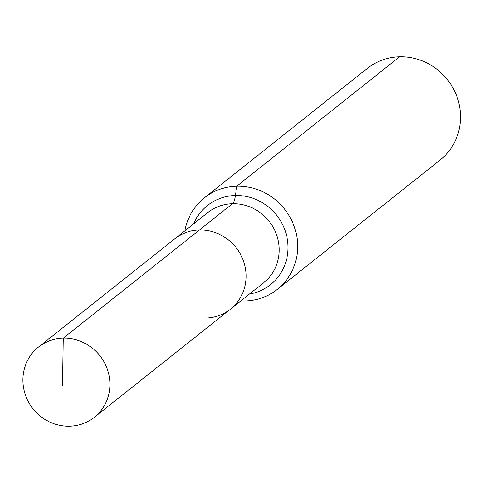 <?xml version="1.0" encoding="UTF-8"?>
<svg xmlns="http://www.w3.org/2000/svg" width="483" height="483" viewBox="0 0 483 483"><rect width="100%" height="100%" fill="white"/><g stroke="black" fill="none" stroke-linecap="round" stroke-linejoin="round"><path stroke-width="0.72" d="M205.686 318.074A44.865 42.691 -128.5 0 0 230.439 309.18A44.865 42.691 -128.5 0 0 242.907 259.54A44.865 42.691 -128.5 0 0 199.376 230.023L63.237 338.178A44.865 42.691 -128.5 0 0 38.483 347.072A44.865 42.691 -128.5 0 0 26.016 396.712A44.865 42.691 -128.5 0 0 69.546 426.229A44.865 42.691 -128.5 0 0 94.3 417.33A44.865 42.691 -128.5 0 0 106.767 367.69A44.865 42.691 -128.5 0 0 63.237 338.178L62.458 385.325M240.763 300.975A58.521 55.69 -128.5 0 0 244.972 301.03A58.521 55.69 -128.5 0 0 277.254 289.426A58.521 55.69 -128.5 0 0 293.513 224.68A58.521 55.69 -128.5 0 0 236.736 186.184L235.384 195.494A19.507 4.866 -91.4 0 1 232.468 203.735A44.865 42.691 -128.5 0 1 279.053 246.698A44.865 42.691 -128.5 0 1 263.531 282.893L230.439 309.18A44.865 42.691 -128.5 0 0 242.907 259.54A44.865 42.691 -128.5 0 0 199.376 230.023A44.865 42.691 -128.5 0 0 174.623 238.922L38.483 347.072M277.254 289.426L440.152 160.018A58.521 55.69 -128.5 0 0 456.417 95.272A58.521 55.69 -128.5 0 0 399.634 56.771A58.521 55.69 -128.5 0 0 367.352 68.375L204.454 197.782A58.521 55.69 -128.5 0 0 184.953 230.717M199.376 230.023A44.865 42.691 -128.5 0 0 174.623 238.922L207.714 212.635A44.865 42.691 -128.5 0 1 232.468 203.735L199.376 230.023M399.634 56.771L236.736 186.184A58.521 55.69 -128.5 0 0 204.454 197.782M249.451 294.081A50.582 48.131 -128.5 0 0 287.904 243.921A50.582 48.131 -128.5 0 0 235.384 195.494A50.582 48.131 -128.5 0 0 193.635 223.816M230.439 309.18L94.3 417.33"/></g></svg>
